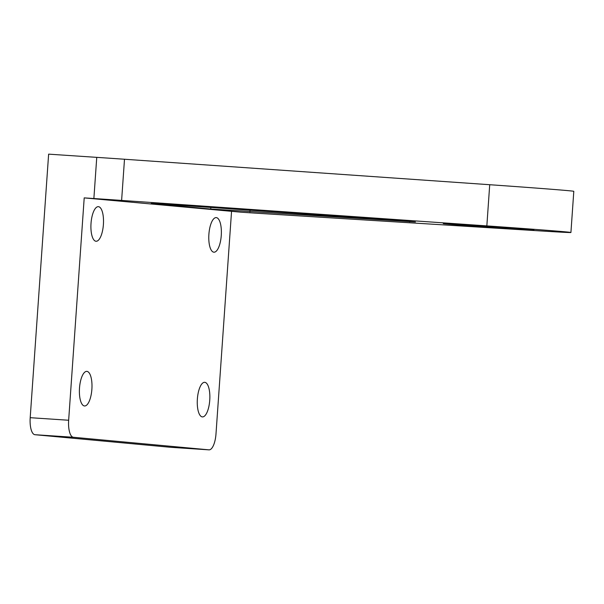 <?xml version="1.0" encoding="UTF-8"?>
<svg xmlns="http://www.w3.org/2000/svg" width="604" height="604" viewBox="0 0 604 604"><rect width="100%" height="100%" fill="white"/><g stroke="black" fill="none" stroke-linecap="round" stroke-linejoin="round"><path stroke-width="0.91" d="M95.998 241.26A17.335 6.214 -86.2 0 1 91.015 223.472A17.335 6.214 -86.2 0 1 98.361 206.666A17.335 6.214 -86.2 0 1 98.414 206.666A17.335 6.214 -86.2 0 1 103.405 224.454A17.335 6.214 -86.2 0 1 96.059 241.26A17.335 6.214 -86.2 0 1 95.998 241.26M213.869 252.193A17.335 6.214 -86.2 0 1 208.886 234.405A17.335 6.214 -86.2 0 1 216.232 217.606A17.335 6.214 -86.2 0 1 216.285 217.606A17.335 6.214 -86.2 0 1 221.268 235.394A17.335 6.214 -86.2 0 1 213.929 252.2A17.335 6.214 -86.2 0 1 213.869 252.193M84.477 405.964A17.335 6.214 -86.2 0 1 79.494 388.176A17.335 6.214 -86.2 0 1 86.84 371.369A17.335 6.214 -86.2 0 1 86.9 371.377A17.335 6.214 -86.2 0 1 91.883 389.165A17.335 6.214 -86.2 0 1 84.537 405.971A17.335 6.214 -86.2 0 1 84.477 405.964M202.348 416.903A17.335 6.214 -86.2 0 1 197.365 399.116A17.335 6.214 -86.2 0 1 204.711 382.309A17.335 6.214 -86.2 0 1 204.771 382.317A17.335 6.214 -86.2 0 1 209.754 400.105A17.335 6.214 -86.2 0 1 202.408 416.911A17.335 6.214 -86.2 0 1 202.348 416.903M472.358 225.232A45.406 0.393 4 0 1 533.861 229.898A45.406 0.393 4 0 1 504.77 228.244A45.406 0.393 4 0 1 443.268 223.563A45.406 0.393 4 0 1 472.358 225.232M210.728 209.029L415.439 221.955A82.559 0.717 4 0 1 408.84 221.343L156.579 203.646L151.159 203.495L210.728 209.029L210.841 207.368M170.6 447.292A16.512 5.919 -86.2 0 1 170.547 447.292A16.512 5.919 -86.2 0 1 170.494 447.285L34.941 434.706A16.512 5.919 -86.2 0 1 30.2 417.689L68.652 420.248L84.205 197.886L93.877 198.535L96.753 157.357A82.559 0.717 4 0 1 124.5 159.245L489.716 184.718A82.559 0.717 4 0 1 573.8 191.317L570.923 232.495A82.559 0.717 4 0 1 542.301 231.045L265.481 213.778A82.559 0.717 -176 0 1 241.215 212.208L84.205 197.886M96.753 157.357L48.63 154.148L30.2 417.689M124.5 159.245L121.615 200.422L486.839 225.896A82.559 0.717 4 0 1 570.923 232.495M121.615 200.422A82.559 0.717 -176 0 0 93.877 198.535M68.652 420.248A16.512 5.919 93.8 0 0 73.394 437.266L208.946 449.844A16.512 5.919 93.8 0 0 208.999 449.852A16.512 5.919 93.8 0 0 215.99 433.921L231.536 211.566M170.494 447.285L208.946 449.844M73.394 437.266L34.941 434.706M489.716 184.718L486.839 225.896M249.92 211.853L250.041 210.101M409.618 221.811L409.648 221.426M208.999 449.852L170.547 447.292"/></g></svg>
